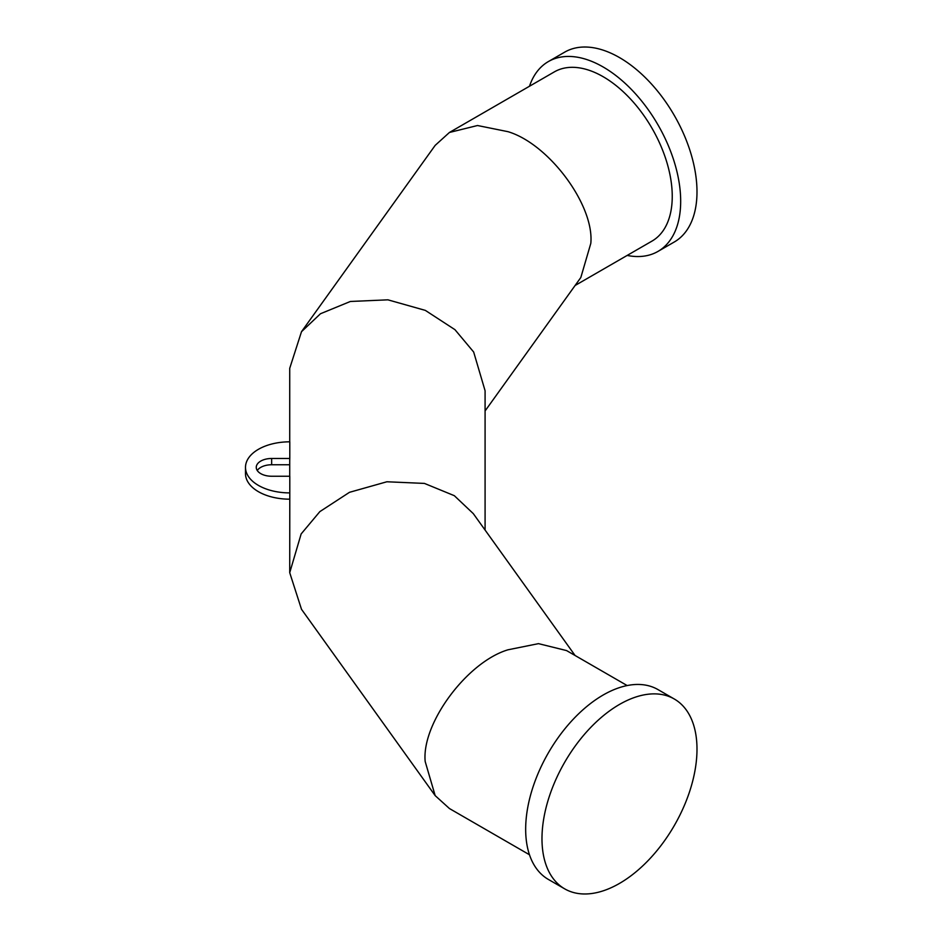 <?xml version="1.0" encoding="UTF-8"?>
<svg xmlns="http://www.w3.org/2000/svg" width="941" height="941" viewBox="0 0 941 941"><rect width="100%" height="100%" fill="white"/><g stroke="black" fill="none" stroke-linecap="round" stroke-linejoin="round"><path stroke-width="1.41" d="M627.165 255.434A109.603 63.282 -120 0 0 657.982 251.412L674.297 241.99A109.603 63.282 -120 0 0 649.149 81.514A109.603 63.282 -120 0 0 564.694 52.143L548.38 61.565A109.603 63.282 -120 0 0 529.477 86.243M657.982 251.412A109.603 63.282 -120 0 0 632.834 90.936A109.603 63.282 -120 0 0 548.38 61.565M589.831 728.369A109.603 63.282 -60 0 1 674.297 699.01A109.603 63.282 -60 0 1 649.149 859.486A109.603 63.282 -60 0 1 564.694 888.857A109.603 63.282 -60 0 1 589.831 728.369M564.694 888.857L548.38 879.435A109.603 63.282 -60 0 1 573.516 718.948A109.603 63.282 -60 0 1 657.982 689.588L674.297 699.01M627.165 685.566L566.553 650.572L538.475 643.644L507.999 649.796C467.03 662.041 421.486 723.476 425.179 761.504L435.165 795.615L449.445 808.542L529.477 854.757M575.08 655.501L473.311 513.645L454.327 495.684L424.438 483.415L386.892 481.768L349.476 492.319L319.846 511.622L301.144 533.947L289.722 572.693L301.496 609.298L435.165 795.615M485.085 530.054L485.085 390.75L473.664 352.016L454.962 329.679L425.332 310.389L387.904 299.826L350.37 301.473L320.481 313.741L301.496 331.702L289.722 368.307L289.722 441.823M289.793 458.479L289.793 441.823A44.227 25.536 -0 0 0 245.495 467.359A44.227 25.536 -0 0 0 289.793 492.896L289.793 476.24L271.643 476.24A15.385 8.881 180 0 1 256.258 467.359A15.385 8.881 180 0 1 271.643 458.479L289.793 458.479A97.688 79.762 180 0 0 289.722 461.619L289.722 476.24M289.793 492.896L289.722 572.693M485.085 410.946L580.832 277.501L590.807 243.39C594.512 205.35 548.968 143.926 507.999 131.681L477.51 125.518L449.445 132.458L435.165 145.385L301.496 331.702M575.08 285.499L652.019 241.084A97.688 56.401 -120 0 0 666.993 162.817A97.688 56.401 -120 0 0 603.181 76.727A97.688 56.401 -120 0 0 554.331 71.892L449.445 132.458M245.495 467.359L245.495 473.641A44.227 25.536 -0 0 0 289.722 499.177M257.258 470.5A15.385 8.881 180 0 1 271.643 464.76L289.722 464.76M271.643 458.479L271.643 464.76"/></g></svg>

